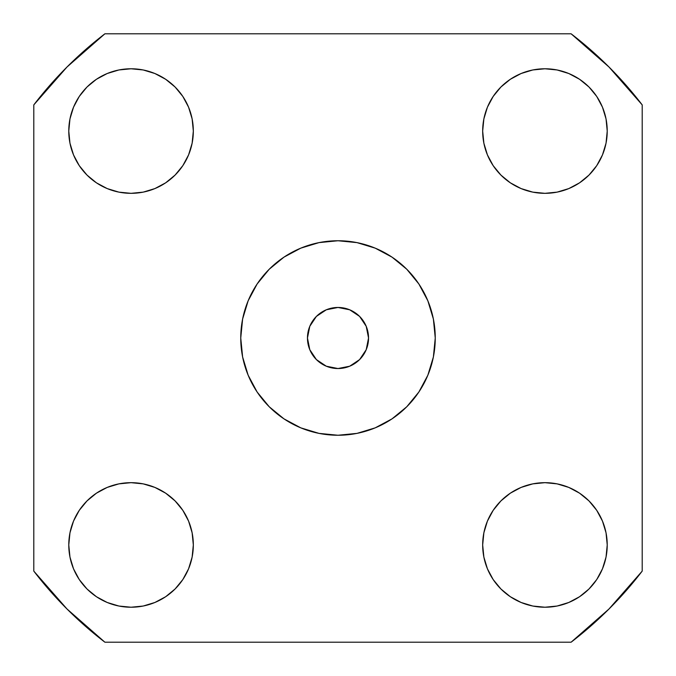 <?xml version="1.0" encoding="UTF-8"?>
<svg xmlns="http://www.w3.org/2000/svg" width="676" height="676" viewBox="0 0 676 676"><rect width="100%" height="100%" fill="white"/><g stroke="black" fill="none" stroke-linecap="round" stroke-linejoin="round"><path stroke-width="1.01" d="M192.128 557.1L193.328 544.949A62.276 62.276 0 0 1 131.051 607.225A62.276 62.276 0 0 1 68.775 544.949L69.966 532.806L73.515 521.12L79.269 510.355L87.01 500.916L96.448 493.167L107.214 487.413L118.9 483.872L131.051 482.672L143.194 483.872L154.88 487.413L165.645 493.167L175.084 500.916L182.833 510.355L188.587 521.12L192.128 532.806L193.328 544.949L192.128 557.1L188.587 568.786L182.833 579.552L175.084 588.99L165.645 596.731L154.88 602.485L143.194 606.034L131.051 607.225L118.9 606.034L107.214 602.485L96.448 596.731L87.01 588.99L79.269 579.552L73.515 568.786L69.966 557.1L68.775 544.949A62.276 62.276 0 0 1 131.051 482.672A62.276 62.276 0 0 1 193.328 544.949L192.128 532.806L188.587 521.12M483.872 532.806L482.672 544.949A62.276 62.276 0 0 1 544.949 482.672A62.276 62.276 0 0 1 607.225 544.949A62.276 62.276 0 0 1 544.949 607.225A62.276 62.276 0 0 1 482.672 544.949L483.872 532.806L487.413 521.12L493.167 510.355L500.916 500.916L510.355 493.167L521.12 487.413L532.806 483.872L544.949 482.672L557.1 483.872L568.786 487.413L579.552 493.167L588.99 500.916L596.731 510.355L602.485 521.12L606.034 532.806L607.225 544.949L606.034 557.1L602.485 568.786L596.731 579.552L588.99 588.99L579.552 596.731L568.786 602.485L557.1 606.034L544.949 607.225L532.806 606.034L521.12 602.485L510.355 596.731L500.916 588.99L493.167 579.552L487.413 568.786L483.872 557.1L482.672 544.949L483.872 557.1L487.413 568.786M483.872 118.9L482.672 131.051A62.276 62.276 0 0 1 544.949 68.775A62.276 62.276 0 0 1 607.225 131.051A62.276 62.276 0 0 1 544.949 193.328A62.276 62.276 0 0 1 482.672 131.051L483.872 118.9L487.413 107.214L493.167 96.448L500.916 87.01L510.355 79.269L521.12 73.515L532.806 69.966L544.949 68.775L557.1 69.966L568.786 73.515L579.552 79.269L588.99 87.01L596.731 96.448L602.485 107.214L606.034 118.9L607.225 131.051L606.034 143.194L602.485 154.88L596.731 165.645L588.99 175.084L579.552 182.833L568.786 188.587L557.1 192.128L544.949 193.328L532.806 192.128L521.12 188.587L510.355 182.833L500.916 175.084L493.167 165.645L487.413 154.88L483.872 143.194L482.672 131.051L483.872 143.194L487.413 154.88M192.128 143.194L193.328 131.051A62.276 62.276 0 0 1 131.051 193.328A62.276 62.276 0 0 1 68.775 131.051L69.966 118.9L73.515 107.214L79.269 96.448L87.01 87.01L96.448 79.269L107.214 73.515L118.9 69.966L131.051 68.775L143.194 69.966L154.88 73.515L165.645 79.269L175.084 87.01L182.833 96.448L188.587 107.214L192.128 118.9L193.328 131.051L192.128 143.194L188.587 154.88L182.833 165.645L175.084 175.084L165.645 182.833L154.88 188.587L143.194 192.128L131.051 193.328L118.9 192.128L107.214 188.587L96.448 182.833L87.01 175.084L79.269 165.645L73.515 154.88L69.966 143.194L68.775 131.051A62.276 62.276 0 0 1 131.051 68.775A62.276 62.276 0 0 1 193.328 131.051L192.128 118.9L188.587 107.214M359.598 316.402L349.686 309.785L359.598 316.402L366.215 326.314L368.538 338L366.215 349.686L359.598 359.598L366.215 349.686L368.538 338A30.538 30.538 0 0 1 338 368.538A30.538 30.538 0 0 1 307.462 338L309.785 349.686L307.462 338L309.785 326.314L316.402 316.402L309.785 326.314L307.462 338A30.538 30.538 0 0 1 338 307.462A30.538 30.538 0 0 1 368.538 338L366.215 326.314L362.243 319.418M435.251 338A97.251 97.251 0 0 1 338 435.251A97.251 97.251 0 0 1 240.749 338A97.251 97.251 0 0 1 338 240.749A97.251 97.251 0 0 1 435.251 338L433.384 356.97L427.849 375.214L418.858 392.029L406.766 406.766L392.029 418.858L375.214 427.849L356.97 433.384L338 435.251L319.03 433.384L300.786 427.849L283.971 418.858L269.234 406.766L257.142 392.029L248.151 375.214L242.616 356.97L240.749 338L242.616 319.03L248.151 300.786L257.142 283.971L269.234 269.234L283.971 257.142L300.786 248.151L319.03 242.616L338 240.749L356.97 242.616L375.214 248.151L392.029 257.142L406.766 269.234L418.858 283.971L427.849 300.786L433.384 319.03L435.251 338M316.402 316.402L326.314 309.785L338 307.462L349.686 309.785L338 307.462L326.314 309.785L319.418 313.757M316.402 359.598L326.314 366.215L316.402 359.598L309.785 349.686L313.757 356.582M359.598 359.598L349.686 366.215L338 368.538L326.314 366.215L338 368.538L349.686 366.215L356.582 362.243M104.89 33.8L67.008 67.008L33.8 104.89L33.8 571.11L67.008 608.991L104.89 642.2L571.11 642.2L608.991 608.991L642.2 571.11L642.2 104.89L608.991 67.008L571.11 33.8L104.89 33.8A383.241 383.241 142.5 0 0 33.8 104.89L33.8 571.11A383.241 383.241 52.5 0 0 104.89 642.2L571.11 642.2A383.241 383.241 -37.5 0 0 642.2 571.11L642.2 104.89A383.241 383.241 -127.5 0 0 571.11 33.8L104.89 33.8M143.194 483.872L131.051 482.672L118.9 483.872L107.214 487.413M87.01 500.916L79.269 510.355L73.515 521.12L69.966 532.806M69.966 557.1L73.515 568.786M87.01 588.99L96.448 596.731M107.214 602.485L118.9 606.034M143.194 606.034L154.88 602.485L165.645 596.731M606.034 532.806L602.485 521.12M557.1 483.872L544.949 482.672L532.806 483.872L521.12 487.413M500.916 588.99L510.355 596.731L521.12 602.485L532.806 606.034M557.1 606.034L568.786 602.485M588.99 588.99L596.731 579.552M602.485 568.786L606.034 557.1M606.034 118.9L602.485 107.214M588.99 87.01L579.552 79.269M568.786 73.515L557.1 69.966M532.806 69.966L521.12 73.515M532.806 192.128L544.949 193.328L557.1 192.128L568.786 188.587M588.99 175.084L596.731 165.645L602.485 154.88L606.034 143.194M175.084 87.01L165.645 79.269L154.88 73.515L143.194 69.966M118.9 69.966L107.214 73.515M87.01 87.01L79.269 96.448M73.515 107.214L69.966 118.9M69.966 143.194L73.515 154.88M118.9 192.128L131.051 193.328L143.194 192.128L154.88 188.587"/></g></svg>
